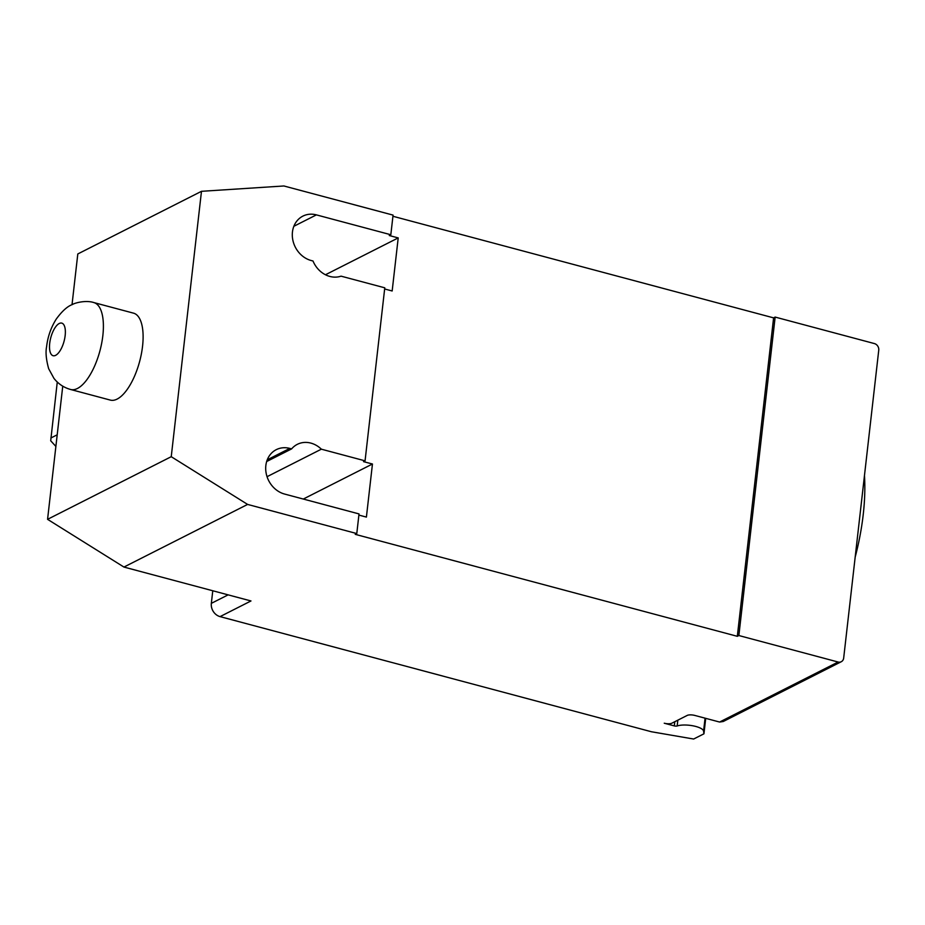 <?xml version="1.0" encoding="UTF-8"?>
<svg xmlns="http://www.w3.org/2000/svg" width="925" height="925" viewBox="0 0 925 925"><rect width="100%" height="100%" fill="white"/><g stroke="black" fill="none" stroke-linecap="round" stroke-linejoin="round"><path stroke-width="1.39" d="M70.635 389.494L110.341 400.097A44.99 18.327 -75.1 0 0 117.105 399.091A44.99 18.327 -75.1 0 0 141.409 353.732A44.99 18.327 -75.1 0 0 133.547 313.159L93.83 302.567A44.99 18.327 -75.1 0 0 93.83 302.556C85.539 299.897 74.52 303.065 72.451 304.498C67.456 306.279 62.068 311.124 56.275 319.044C50.979 327.485 47.742 336.723 46.585 346.771C45.464 352.321 46.157 359.628 48.667 368.705L53.951 378.371C58.298 383.898 63.848 387.61 70.624 389.494A44.99 18.327 -75.1 0 0 70.635 389.494A44.99 18.327 -75.1 0 0 77.399 388.488A44.99 18.327 -75.1 0 0 102.848 335.59A44.99 18.327 -75.1 0 0 93.83 302.567M864.47 475.542A129.361 52.702 104.9 0 1 855.174 557.127M838.108 662.022L738.867 635.533L737.317 636.319L773.601 317.865L775.15 317.078L874.391 343.568A5.619 4.822 -116.9 0 1 878.75 350.193L843.681 658.033A5.619 4.822 -116.9 0 1 841.253 661.733A5.619 4.822 -116.9 0 1 838.108 662.022L719.592 722.043L694.779 715.43A5.619 1.758 -173.5 0 0 687.24 715.407L671.781 723.234A5.619 1.758 6.5 0 1 664.243 723.211L674.302 725.894A2.255 0.705 -173.5 0 0 677.169 725.975A14.627 4.567 6.5 0 1 695.762 726.449A14.627 4.567 6.5 0 1 703.578 731.132L703.948 733.814L693.634 739.029L651.443 731.756L220.058 616.617A11.25 9.655 63.1 0 1 211.339 603.354L212.773 590.763M57.269 382.013L50.702 440.774L55.882 446.428M57.2 434.808L50.887 437.999M705.706 718.343L703.948 733.814M719.592 722.043L723.269 721.488L841.253 661.733M62.75 386.164L47.568 519.33L123.938 567.06L250.976 600.961L220.058 616.617M266.666 461.529L291.606 448.903A24.177 20.755 -116.9 0 1 297.318 444.347A24.177 20.755 -116.9 0 1 321.357 449.18L365.063 460.847L384.777 287.814L341.059 276.159A24.177 20.755 -116.9 0 1 313.008 261.012L311.193 260.526A24.177 20.755 -116.9 0 1 292.751 239.644A24.177 20.755 -116.9 0 1 302.868 216.126A24.177 20.755 -116.9 0 1 316.396 214.877L390.824 234.742L393.067 215.109L283.894 185.971L201.477 191.313L77.804 253.959L72.023 304.695M390.824 234.742L389.275 235.528L398.212 237.91L392.165 290.982L384.65 288.982M365.063 460.847L363.513 461.633L372.451 464.015L366.404 517.087L358.888 515.086M737.317 636.319L355.235 534.338L356.784 533.563L247.611 504.426L171.241 456.696L201.477 191.313M392.928 216.265L773.601 317.865M267.048 476.687L321.357 449.18M303.284 499.049L372.451 464.015M123.938 567.06L247.611 504.426M356.784 533.563L359.016 513.918L284.588 494.054A24.177 20.755 -116.9 0 1 266.146 473.172A24.177 20.755 -116.9 0 1 276.263 449.666A24.177 20.755 -116.9 0 1 289.779 448.405L291.606 448.903M325.461 274.76L398.212 237.91M775.15 317.078L738.867 635.533M47.568 519.33L171.241 456.696M59.258 323.484A16.87 6.88 -75.1 0 0 49.707 343.325A16.87 6.88 -75.1 0 0 55.627 355.339A16.87 6.88 -75.1 0 0 65.166 335.498A16.87 6.88 -75.1 0 0 59.258 323.484M677.169 725.975L677.828 720.17M674.776 721.72L674.302 725.894M705.058 718.17L703.578 731.132M228.117 594.868L211.339 603.354M293.849 226.29L316.396 214.877M267.244 459.829L289.779 448.405"/></g></svg>
